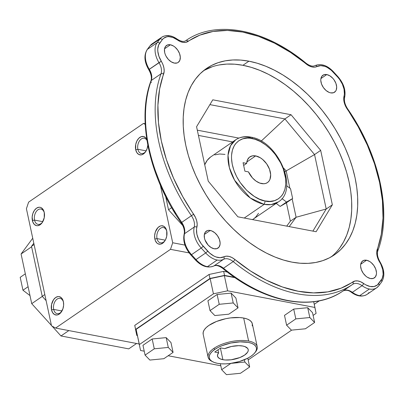 <?xml version="1.0" encoding="UTF-8"?>
<svg xmlns="http://www.w3.org/2000/svg" width="404" height="404" viewBox="0 0 404 404"><rect width="100%" height="100%" fill="white"/><g stroke="black" fill="none" stroke-linecap="round" stroke-linejoin="round"><path stroke-width="0.61" d="M222.892 359.691L220.417 348.162L222.892 359.691L219.736 358.656L217.872 357.05L217.498 355.03L218.64 352.793L214.746 352.051L220.771 347.92L224.669 348.662A15.695 6.535 -12.1 0 1 242.824 346.031A15.695 6.535 -12.1 0 1 248.208 349.571A15.695 6.535 -12.1 0 1 239.951 357.525A15.695 6.535 -12.1 0 1 222.892 359.691A15.695 6.535 -12.1 0 1 217.509 356.151A15.695 6.535 -12.1 0 1 218.64 352.793L218.003 349.819L218.64 352.793L214.746 352.051L220.771 347.92L224.669 348.662L231.527 346.465L238.678 345.673L242.824 346.031L244.925 346.602L247.672 348.425L248.218 349.617L248.167 350.93L247.531 352.318L244.612 355.101L239.9 357.545L231.098 359.782L225.376 359.994L222.892 359.691M63.514 302.374A7.787 5.04 -79.2 0 0 57.055 299.162A7.787 5.04 -79.2 0 0 53.687 309.403L51.53 309.863A9.342 6.05 100.8 0 1 55.681 297.49A9.342 6.05 100.8 0 1 63.398 301.732L63.468 302.096L63.398 301.732A9.342 6.05 100.8 0 1 63.433 301.914A9.342 6.05 100.8 0 1 61.59 311.6A9.342 6.05 100.8 0 1 51.53 309.863L53.687 309.403A7.787 5.04 100.8 0 1 54.969 301.546A7.787 5.04 100.8 0 1 60.085 298.369A7.787 5.04 100.8 0 1 63.514 302.374M61.958 310.984L53.687 309.403L61.958 310.984M34.542 220.094A7.787 5.04 -79.2 0 0 42.688 221.892A7.787 5.04 100.8 0 1 38.026 224.356A7.787 5.04 100.8 0 1 34.542 220.094L42.814 221.67L34.542 220.094A7.787 5.04 100.8 0 1 35.825 212.231A7.787 5.04 100.8 0 1 40.94 209.06A7.787 5.04 100.8 0 1 44.369 213.065A7.787 5.04 -79.2 0 0 37.905 209.848A7.787 5.04 -79.2 0 0 34.542 220.094L32.386 220.549L34.542 220.094M44.248 212.418A9.342 6.05 100.8 0 1 44.288 212.6A9.342 6.05 100.8 0 1 42.44 222.286A9.342 6.05 100.8 0 1 32.386 220.549A9.342 6.05 100.8 0 1 36.537 208.176A9.342 6.05 100.8 0 1 44.248 212.418L43.117 209.55L41.253 207.737L40.132 207.318L38.941 207.252L36.537 208.176L34.401 210.368L32.865 213.484L32.153 217.059L32.845 222.089L34.375 224.478L36.501 225.649L37.693 225.715L40.097 224.791L42.233 222.604L44.238 217.721L44.248 212.418M166.847 231.573A7.787 5.04 -79.2 0 0 160.388 228.356A7.787 5.04 -79.2 0 0 157.02 238.602L154.863 239.057A9.342 6.05 100.8 0 1 159.019 226.689A9.342 6.05 100.8 0 1 166.731 230.926L166.802 231.29L166.731 230.926A9.342 6.05 100.8 0 1 166.766 231.113A9.342 6.05 100.8 0 1 164.923 240.799A9.342 6.05 100.8 0 1 154.863 239.057L157.02 238.602A7.787 5.04 100.8 0 1 158.302 230.745A7.787 5.04 100.8 0 1 163.418 227.568A7.787 5.04 100.8 0 1 166.847 231.573M165.292 240.178L157.02 238.602L165.292 240.178M137.875 149.288A7.787 5.04 -79.2 0 0 146.021 151.086A7.787 5.04 100.8 0 1 141.36 153.55A7.787 5.04 100.8 0 1 137.875 149.288L146.147 150.864L137.875 149.288A7.787 5.04 100.8 0 1 139.158 141.43A7.787 5.04 100.8 0 1 144.273 138.254A7.787 5.04 100.8 0 1 146.97 140.38A7.787 5.04 -79.2 0 0 140.511 139.663A7.787 5.04 -79.2 0 0 137.875 149.288L135.719 149.748L137.875 149.288M147.808 145.127A9.342 6.05 100.8 0 1 145.773 151.485A9.342 6.05 100.8 0 1 135.719 149.748A9.342 6.05 100.8 0 1 139.021 138.057A9.342 6.05 100.8 0 1 146.814 139.385L145.591 137.688L143.465 136.517L141.062 136.739L138.749 138.33L136.875 141.031L135.729 144.445L135.719 149.748L136.85 152.616L138.713 154.429L141.026 154.909L142.238 154.621L144.556 153.035L145.566 151.798L147.107 148.682L147.814 145.102M254.778 352.859L255.5 351.97A25.114 10.454 167.9 0 0 248.612 341.042L243.683 318.044A25.114 10.454 167.9 0 0 216.393 321.508A25.114 10.454 167.9 0 0 203.177 334.234L208.111 357.232A25.114 10.454 -12.1 0 1 213.862 348.384A25.114 10.454 -12.1 0 1 248.612 341.042A25.114 10.454 167.9 0 0 213.862 348.384A25.114 10.454 167.9 0 0 211.837 361.327L212.863 361.848A24.109 10.034 -12.1 0 1 214.807 349.42L213.862 348.384L214.807 349.42A24.109 10.034 -12.1 0 1 245.127 341.961A24.109 10.034 -12.1 0 1 254.778 352.859A24.109 10.034 -12.1 0 1 250.909 356.298A24.109 10.034 -12.1 0 1 212.863 361.848M212.368 361.585A25.114 10.454 -12.1 0 1 208.111 357.232M161.873 37.148A19.589 12.509 55.6 0 0 159.838 39.082A1.909 1.434 36.8 0 1 162.317 39.648A17.68 11.287 -124.4 0 1 177.285 39.845A1.909 0.717 -54.1 0 0 177.194 39.127A1.909 0.717 125.9 0 1 177.285 39.845A14.468 9.236 55.6 0 0 188.102 41.385A1.909 1.47 -124.4 0 0 185.81 40.642A1.909 1.47 55.6 0 1 188.102 41.385A145.768 93.061 -124.4 0 1 306.05 63.857A14.468 9.236 55.6 0 0 317.1 66.478A17.68 11.287 -124.4 0 1 333.26 72.215L337.739 77.134A17.68 11.287 -124.4 0 1 344.031 96.061A14.468 9.236 55.6 0 0 347.268 109.125A145.768 93.061 -124.4 0 1 377.296 249.187A1.909 1.338 20 0 1 377.881 250.652A1.909 1.338 -160 0 0 377.296 249.187A14.468 9.236 55.6 0 0 379.624 262.08A17.68 11.287 -124.4 0 1 381.255 280.118L378.593 283.679A17.68 11.287 -124.4 0 1 363.62 283.482A14.468 9.236 55.6 0 0 352.803 281.941A145.768 93.061 -124.4 0 1 234.855 259.469L250.414 270.922L266.382 280.159L282.431 286.981L298.238 291.254L313.479 292.895L327.841 291.865L341.042 288.188L355.086 280.992L357.772 280.942L360.686 281.79L365.766 284.845L370.079 286.471L374.074 286.527L377.336 284.997L382.209 278.477L383.149 274.387L382.714 269.579L380.952 264.534L377.947 258.706L376.962 255.278L376.74 252.03L381.27 234.386L382.997 218.104L382.431 200.677L379.588 182.457L374.528 163.812L367.347 145.122L358.202 126.77L345.395 105.823L344.183 102.384L343.718 99.056L344.375 93.925L344.031 89.148L342.355 84.103L339.511 79.295L337.739 77.134L331.31 70.286L327.078 67.327L324.907 66.372L320.726 65.625L314.671 67.15L311.893 66.912L308.949 65.791L290.491 52.404L274.528 43.167L258.479 36.345L242.673 32.073L227.432 30.431L213.065 31.461L199.864 35.138L185.825 42.334L183.133 42.385L180.219 41.536L172.973 37.476L168.766 36.628L166.837 36.799L163.569 38.33L162.317 39.648L158.696 44.849L157.762 48.934L157.807 51.283L158.918 56.272L162.963 64.615L163.948 68.049L164.17 71.296L159.636 88.941L157.913 105.222L158.479 122.649L161.317 140.87L166.382 159.514L173.558 178.204L182.709 196.556L195.511 217.504L196.723 220.943L197.187 224.271L196.531 229.401L196.874 234.174L198.556 239.224L201.399 244.031L209.6 253.04L213.827 255.995L215.999 256.954L220.185 257.702L226.235 256.176L229.018 256.409L231.957 257.535L234.855 259.469A1.909 0.611 129.3 0 1 233.179 261.58L223.483 268.226A12.559 8.019 55.6 0 0 213.893 265.948L223.589 259.307A19.589 12.509 -124.4 0 1 217.15 260.03L207.454 266.67A19.589 12.509 55.6 0 0 213.893 265.948L223.589 259.307A12.559 8.019 -124.4 0 1 233.179 261.58L223.483 268.226A147.677 94.278 55.6 0 0 342.976 290.986L352.672 284.345A147.677 94.278 -124.4 0 1 233.179 261.58A147.677 94.278 55.6 0 0 352.672 284.345A12.559 8.019 -124.4 0 1 362.06 285.684L352.364 292.329A19.589 12.509 55.6 0 0 359.676 295.672L369.372 289.027A19.589 12.509 -124.4 0 1 362.06 285.684A19.589 12.509 55.6 0 0 369.372 289.027A19.589 12.509 55.6 0 0 376.609 287.84M326.77 74.568A10.297 6.575 -124.4 0 1 335.578 82.552A10.297 6.575 -124.4 0 1 334.552 92.218A10.297 6.575 -124.4 0 1 330.694 92.875L329.154 92.415L326.079 90.516L323.412 87.587L321.554 84.067L320.786 80.497L320.857 78.861L321.892 76.21L323.968 74.7L326.77 74.568L329.866 75.826L332.795 78.285L334.052 79.856L335.911 83.376L336.673 86.946L336.234 90.026L335.572 91.233L333.497 92.743L330.694 92.875A10.297 6.575 -124.4 0 1 321.887 84.891A10.297 6.575 -124.4 0 1 322.912 75.225A10.297 6.575 -124.4 0 1 326.77 74.568L320.902 78.588L326.77 74.568M366.574 260.237A10.297 6.575 -124.4 0 1 375.382 268.221A10.297 6.575 -124.4 0 1 374.356 277.886A10.297 6.575 -124.4 0 1 370.498 278.548L367.398 277.29L365.883 276.19L363.216 273.256L361.358 269.741L360.59 266.165L360.661 264.534L361.696 261.883L363.772 260.373L366.574 260.237L369.675 261.499L371.185 262.595L373.857 265.529L375.715 269.049L376.483 272.619L376.412 274.255L375.377 276.907L373.301 278.412L370.498 278.548A10.297 6.575 -124.4 0 1 361.691 270.564A10.297 6.575 -124.4 0 1 362.716 260.898A10.297 6.575 -124.4 0 1 366.574 260.237L360.706 264.256L366.574 260.237M210.211 230.452A10.297 6.575 -124.4 0 1 219.018 238.436A10.297 6.575 -124.4 0 1 217.998 248.101A10.297 6.575 -124.4 0 1 214.14 248.758L211.04 247.501L208.111 245.041L205 239.951L204.464 238.138L204.303 234.744L205.338 232.093L207.414 230.583L208.747 230.341L211.757 230.911L214.827 232.81L217.493 235.739L219.352 239.259L220.119 242.829L220.049 244.465L219.013 247.117L216.938 248.627L214.14 248.758A10.297 6.575 -124.4 0 1 205.333 240.774A10.297 6.575 -124.4 0 1 206.358 231.108A10.297 6.575 -124.4 0 1 210.211 230.452L204.348 234.472L210.211 230.452M170.407 44.778A10.297 6.575 -124.4 0 1 179.214 52.762A10.297 6.575 -124.4 0 1 178.189 62.428A10.297 6.575 -124.4 0 1 174.336 63.09L171.235 61.827L168.306 59.368L165.999 56.08L165.196 54.277L164.66 52.464L164.499 49.071L165.534 46.42L167.609 44.915L170.407 44.778L173.508 46.036L175.023 47.137L177.689 50.066L179.548 53.586L180.315 57.161L179.871 60.241L178.285 62.362L177.134 62.953L174.336 63.09A10.297 6.575 -124.4 0 1 165.529 55.106A10.297 6.575 -124.4 0 1 166.549 45.44A10.297 6.575 -124.4 0 1 170.407 44.778L164.544 48.798L170.407 44.778M331.255 256.833A113.019 72.154 55.6 0 0 338.426 150.379A113.019 72.154 55.6 0 0 242.915 65.297L248.915 61.186A113.019 72.154 -124.4 0 1 345.566 148.808A113.019 72.154 -124.4 0 1 334.335 254.894A113.019 72.154 -124.4 0 1 291.996 262.14A113.019 72.154 -124.4 0 1 195.339 174.518A113.019 72.154 -124.4 0 1 206.57 68.433A113.019 72.154 -124.4 0 1 248.915 61.186L242.915 65.297L234.729 64.201L226.826 64.079L219.281 64.943M263.751 204.237A37.673 24.053 -124.4 0 1 231.896 174.836A37.673 24.053 -124.4 0 1 235.764 139.764A37.673 24.053 -124.4 0 1 249.879 137.35A37.673 24.053 -124.4 0 1 250.369 137.446A2.51 1.606 101.9 0 1 251.344 137.219A2.51 1.606 101.9 0 1 252.409 138.582C259.888 138.951 280.108 152.156 285.088 175.306C289.35 198.298 272.882 203.793 264.898 200.914A2.51 1.606 101.9 0 1 263.751 204.237A37.673 24.053 55.6 0 0 264.241 204.333A37.673 24.053 -124.4 0 1 263.751 204.237A2.51 1.606 -78.1 0 0 264.898 200.914L269.938 201.399L274.538 200.672L278.533 198.748L281.765 195.718L283.053 193.814L284.911 189.34L285.764 184.113L285.572 178.331L283.366 169.114L280.689 162.953L275.129 154.267L270.599 149.177L265.61 144.879L260.353 141.536L255.03 139.274L249.849 138.188L247.369 138.097L242.769 138.83L238.774 140.749L235.542 143.784L234.254 145.682L232.396 150.157L231.542 155.383L231.507 158.222L232.219 164.196L233.941 170.382L236.618 176.543L240.143 182.446L246.708 190.319L254.308 196.42L259.62 199.233L264.898 200.914C257.419 200.546 237.198 187.34 232.219 164.196C227.957 141.198 244.425 135.704 252.409 138.582A2.51 1.606 -78.1 0 0 251.344 137.219C245.395 135.981 240.208 136.835 235.764 139.764L230.588 145.652L228.023 155.293L229.371 167.63L234.598 180.24L250.308 197.995L263.751 204.237M244.248 218.034L264.241 204.333L271.129 204.606L278.351 201.919A37.673 24.053 -124.4 0 1 264.241 204.333L244.248 218.034M235.764 139.764L210.888 156.808A37.673 24.053 55.6 0 0 204.737 164.822L207.161 160.403L210.545 157.055M255.687 155.904A15.569 9.943 -124.4 0 1 269.003 167.978A15.569 9.943 -124.4 0 1 267.453 182.593A15.569 9.943 -124.4 0 1 261.62 183.593A15.569 9.943 -124.4 0 1 248.465 171.877L244.895 171.195L248.465 171.877L252.49 177.947L255.995 181.068L259.757 183.073L263.837 183.759L265.857 183.386L267.599 182.492L268.993 181.108L269.993 179.285L270.665 174.629L269.508 169.226L266.696 163.903L262.661 159.474L260.373 157.807L255.687 155.904L246.814 161.984L255.687 155.904A15.569 9.943 -124.4 0 0 249.854 156.904A15.569 9.943 -124.4 0 0 246.647 163.393L243.077 162.711L244.895 171.195L243.077 162.711L246.647 163.393L247.47 159.833L249.389 157.252L252.222 155.899L255.687 155.904M243.662 165.438L246.647 163.393L243.662 165.438M189.153 252.899L170.493 249.349L55.616 328.063L139.153 343.976L55.616 328.063L51.51 325.806L26.412 208.716L28.618 202.131L143.501 123.417L145.223 124.366L143.501 123.417L145.193 123.74L143.501 123.417L28.618 202.131L26.412 208.716L51.51 325.806L55.616 328.063L170.493 249.349L189.153 252.899M314.251 304.313L319.322 300.839L314.251 304.313M135.956 331.467L134.754 325.377L209.065 274.457L223.659 271.372L227.341 272.074L223.659 271.372L209.065 274.457L134.754 325.377L136.815 335.487L134.754 325.377L135.618 329.396L209.928 278.477L224.523 275.392L234.451 277.285L224.523 275.392L223.659 271.372L224.523 275.392L209.928 278.477L209.065 274.457L209.928 278.477L135.618 329.396L136.815 335.487L135.956 331.467M253.49 218.953L252.47 219.599A37.673 24.053 55.6 0 0 253.475 218.963L278.351 201.919C299.233 189.304 277.927 141.344 251.328 137.214M286.724 226.124L290.36 221.19L286.416 202.778L290.36 221.19L286.724 226.124M232.613 141.925L198.435 135.411L232.613 141.925M214.756 154.889L219.64 153.99L225.003 154.394M258.54 213.287L255.626 217.185L253.823 218.721M286.259 202.889L280.164 206.424L276.195 203.394L280.164 206.424L286.542 202.056L280.164 206.424L286.259 202.889L292.637 198.516L286.542 202.056L281.977 198.566L286.542 202.056L292.637 198.516L290.537 188.719L292.637 198.516L286.259 202.889M289.208 226.599L296.102 217.261L290.36 221.19L296.102 217.261L292.158 198.844L296.102 217.261L289.208 226.599M289.875 188.213L286.168 170.922L284.926 171.776L286.168 170.922L283.704 168.195L286.168 170.922L289.875 188.213M238.86 138.087L197.309 130.169L238.86 138.087M312.903 231.113L326.22 209.004L296.102 217.261L326.22 209.004L314.549 154.57L286.168 170.922L314.549 154.57L284.921 118.922L261.196 141.107L284.921 118.922L209.893 104.626L284.921 118.922L291.047 114.726L212.787 99.818L196.571 126.735L208.242 181.164L237.87 216.817L316.125 231.724L332.346 204.808L326.22 209.004L312.903 231.113M314.549 154.57L326.22 209.004L332.346 204.808L320.675 150.379L314.549 154.57L320.675 150.379L291.047 114.726L284.921 118.922L314.549 154.57M212.176 66.776L203.656 70.604A113.019 72.154 55.6 0 1 242.915 65.297L251.313 67.357L259.838 70.372L268.408 74.301L276.937 79.113L285.35 84.759L293.556 91.183L301.485 98.329L309.06 106.121L316.201 114.489L322.846 123.351L328.927 132.623L334.391 142.213L339.178 152.03L343.243 161.979L346.556 171.968L349.071 181.891L350.778 191.663L351.647 201.182L351.682 210.363L350.874 219.114L349.238 227.351L346.778 234.997L343.531 241.976L339.522 248.218M196.571 126.735L212.787 99.818L291.047 114.726L320.675 150.379L332.346 204.808L316.125 231.724L237.87 216.817L208.242 181.164L196.571 126.735M291.996 262.14L283.598 260.075L275.074 257.065L266.504 253.136L257.974 248.324L249.566 242.678L241.355 236.249L233.426 229.108L225.851 221.311L218.71 212.943L212.065 204.081L205.984 194.809L200.525 185.219L195.733 175.402L191.668 165.453L188.36 155.469L185.84 145.541L184.133 135.774L183.264 126.25L183.229 117.069L184.037 108.317L185.678 100.081L188.133 92.435L191.38 85.461L195.39 79.214L200.121 73.765L205.535 69.165L211.57 65.453L218.17 62.665L225.281 60.832L232.82 59.974L240.723 60.09L248.915 61.186L257.313 63.251L265.837 66.261L274.402 70.19L282.931 75.003L291.345 80.648L299.551 87.077L307.479 94.218L315.054 102.015L322.195 110.383L328.841 119.246L334.921 128.517L340.385 138.107L345.173 147.92L349.238 157.873L352.551 167.857L355.071 177.785L356.772 187.552L357.646 197.076L357.676 206.257L356.868 215.009L355.232 223.245L352.778 230.886L349.526 237.865L345.516 244.107L340.784 249.561L335.376 254.161L329.336 257.873L322.735 260.661L315.63 262.494L308.085 263.352L300.182 263.236L291.996 262.14M175.846 213.792L165.776 195.748L161.438 186.507L154.262 167.822M151.46 158.469L149.202 149.177M151.424 74.644L150.086 71.215L149.167 69.549L148.748 69.71L161.282 61.246A17.68 11.287 -124.4 0 1 159.656 43.208L162.317 39.648A1.909 1.434 -143.2 0 0 159.838 39.082A19.589 12.509 -124.4 0 1 161.772 37.213A19.589 12.509 -124.4 0 1 169.114 35.961M147.839 67.094L146.076 62.049M238.294 279.23L230.447 273.766M199.556 262.984L197.48 261.343M191.052 254.5L189.279 252.333L186.436 247.526M185.436 245.001L184.759 242.481M184.603 229.245L183.391 225.806L181.522 222.503M378.649 285.901A19.589 12.509 -124.4 0 1 376.71 287.774A19.589 12.509 -124.4 0 1 369.372 289.027L359.676 295.672A19.589 12.509 -124.4 0 1 352.364 292.329A12.559 8.019 55.6 0 0 342.976 290.986A147.677 94.278 -124.4 0 1 223.483 268.226A1.909 0.611 129.3 0 1 222.74 268.418A1.909 0.611 -50.7 0 0 223.483 268.226A12.559 8.019 55.6 0 0 213.893 265.948A19.589 12.509 -124.4 0 1 207.454 266.67A19.589 12.509 -124.4 0 1 195.991 259.595L191.511 254.677A19.589 12.509 -124.4 0 1 184.537 233.704A1.909 1.283 -165.7 0 0 184.113 234.285A1.909 1.283 14.3 0 1 184.537 233.704A12.559 8.019 55.6 0 0 181.724 222.362L191.42 215.716A12.559 8.019 -124.4 0 1 194.233 227.058L184.537 233.704A12.559 8.019 55.6 0 0 181.724 222.362L191.42 215.716A12.559 8.019 -124.4 0 1 194.233 227.058A1.909 1.283 14.3 0 1 196.874 227.265A14.468 9.236 55.6 0 0 193.637 214.201L191.42 215.716L193.637 214.201A145.768 93.061 -124.4 0 1 163.615 74.139A1.909 1.338 -160 0 0 161.004 73.821A147.677 94.278 55.6 0 0 191.42 215.716A147.677 94.278 -124.4 0 1 161.004 73.821L151.308 80.467A147.677 94.278 55.6 0 0 181.724 222.362A147.677 94.278 -124.4 0 1 151.308 80.467A12.559 8.019 55.6 0 0 149.283 69.276L158.979 62.63A19.589 12.509 -124.4 0 1 157.176 42.642L159.838 39.082L150.142 45.728L159.838 39.082L157.176 42.642A1.909 1.434 36.8 0 1 159.656 43.208A1.909 1.434 -143.2 0 0 157.176 42.642A19.589 12.509 55.6 0 0 158.979 62.63A12.559 8.019 -124.4 0 1 161.004 73.821L151.308 80.467A12.559 8.019 55.6 0 0 149.283 69.276L148.748 69.71C151.222 74.104 151.944 77.851 150.914 80.962C136.562 118.796 149.005 176.482 181.159 222.75C183.891 227.028 184.875 230.866 184.118 234.269C182.815 241.294 185.062 248.187 190.85 254.954A1.909 0.313 137.7 0 0 191.511 254.677L201.207 248.031L205.686 252.949L195.991 259.595A1.909 0.313 137.7 0 1 195.334 259.873A1.909 0.313 137.7 0 1 195.531 259.419M377.886 250.026A147.677 94.278 -124.4 0 1 377.482 251.162M306.05 63.857A1.909 0.611 -50.7 0 0 306.05 63.211A1.909 0.611 129.3 0 1 306.05 63.857M317.1 66.478A1.909 1.464 -117 0 0 315.034 65.6A1.909 1.464 -117 0 0 314.893 65.68A1.909 1.464 63 0 1 315.034 65.6A1.909 1.464 63 0 1 317.1 66.478M378.922 285.633A1.909 1.434 -143.2 0 0 378.593 283.679A1.909 1.434 36.8 0 1 378.907 285.653L381.568 282.093C385.042 276.447 384.532 269.721 380.043 261.918L379.624 262.08L380.043 261.918C377.568 257.525 376.846 253.778 377.876 250.672C392.228 212.832 379.78 155.146 347.632 108.878L347.268 109.125L347.632 108.878C344.9 104.606 343.91 100.768 344.668 97.364C345.97 90.334 343.728 83.441 337.936 76.679A1.909 0.313 137.7 0 1 337.739 77.134A1.909 0.313 -42.3 0 0 337.936 76.679L333.457 71.76A1.909 0.313 137.7 0 1 333.26 72.215A1.909 0.313 -42.3 0 0 333.457 71.755C327.275 65.291 321.13 63.241 315.019 65.605C312.752 66.756 309.762 65.953 306.05 63.211C264.852 28.896 215.837 19.387 185.815 40.642C183.921 42.051 181.048 41.546 177.194 39.127C171.538 35.153 166.398 34.517 161.772 37.213L152.076 43.859A19.589 12.509 55.6 0 0 150.142 45.728L147.48 49.288L157.176 42.642L147.48 49.288A19.589 12.509 55.6 0 0 149.283 69.276A19.589 12.509 -124.4 0 1 147.48 49.288A1.909 1.434 -143.2 0 0 147.202 49.556M161.004 73.821A1.909 1.338 20 0 1 163.615 74.139A14.468 9.236 55.6 0 0 161.282 61.246L158.979 62.63A12.559 8.019 -124.4 0 1 161.004 73.821M151.495 82.441A1.909 1.338 20 0 1 150.899 81.603M150.904 80.977A1.909 1.338 20 0 1 151.308 80.467A1.909 1.338 -160 0 0 150.904 80.977M148.748 69.71C144.258 61.908 143.748 55.181 147.218 49.535A1.909 1.434 36.8 0 1 147.48 49.288L150.142 45.728A1.909 1.434 -143.2 0 0 149.879 45.975L152.076 43.859M149.864 45.995A1.909 1.434 36.8 0 1 150.142 45.728A19.589 12.509 -124.4 0 1 152.177 43.794M344.673 97.349A1.909 1.283 -165.7 0 0 344.031 96.061A1.909 1.283 14.3 0 1 344.673 97.349A1.909 1.283 14.3 0 1 344.253 97.93M381.568 282.093A1.909 1.434 -143.2 0 0 381.255 280.118A1.909 1.434 36.8 0 1 381.583 282.078A1.909 1.434 36.8 0 1 381.31 282.346M378.907 285.653L376.71 287.774L367.014 294.415A19.589 12.509 55.6 0 1 359.676 295.672A19.589 12.509 -124.4 0 0 366.918 294.481A19.589 12.509 -124.4 0 0 368.953 292.546M213.59 266.095A1.909 1.464 -117 0 0 213.756 266.029A1.909 1.464 -117 0 0 213.893 265.948A1.909 1.464 63 0 1 213.756 266.029C216.039 264.878 219.029 265.675 222.74 268.418C263.933 302.732 312.949 312.241 342.976 290.991C346.016 289.693 348.889 290.198 351.596 292.506A1.909 0.717 -54.1 0 0 352.364 292.329A12.559 8.019 55.6 0 0 342.976 290.986L352.672 284.345A12.559 8.019 -124.4 0 1 362.06 285.684A1.909 0.717 -54.1 0 0 363.62 283.482A1.909 0.717 125.9 0 1 362.06 285.684L352.364 292.329A1.909 0.717 125.9 0 1 351.596 292.506A1.909 0.717 125.9 0 1 351.5 291.789M352.803 281.941A1.909 1.47 55.6 0 1 352.672 284.345A1.909 1.47 -124.4 0 0 352.803 281.941M233.179 261.58A1.909 0.611 -50.7 0 0 234.855 259.469A14.468 9.236 55.6 0 0 223.811 256.848A1.909 1.464 63 0 1 223.589 259.307A12.559 8.019 -124.4 0 1 233.179 261.58M213.767 266.024C207.656 268.387 201.51 266.337 195.329 259.873A1.909 0.313 -42.3 0 0 195.991 259.595A19.589 12.509 55.6 0 0 207.454 266.67L217.15 260.03A19.589 12.509 -124.4 0 1 205.686 252.949A19.589 12.509 55.6 0 0 217.15 260.03A19.589 12.509 55.6 0 0 223.589 259.307A1.909 1.464 -117 0 0 223.811 256.848A17.68 11.287 -124.4 0 1 207.651 251.111A1.909 0.313 137.7 0 1 205.686 252.949A1.909 0.313 -42.3 0 0 207.651 251.111L203.172 246.193A1.909 0.313 137.7 0 1 201.207 248.031L205.686 252.949L195.991 259.595L191.511 254.677L201.207 248.031A19.589 12.509 -124.4 0 1 194.233 227.058L184.537 233.704A19.589 12.509 55.6 0 0 191.511 254.677A1.909 0.313 -42.3 0 1 190.855 254.954M201.207 248.031A1.909 0.313 -42.3 0 0 203.172 246.193A17.68 11.287 -124.4 0 1 196.874 227.265A1.909 1.283 -165.7 0 0 194.233 227.058A19.589 12.509 55.6 0 0 201.207 248.031M286.648 185.749L290.537 188.719L286.648 185.749M20.2 277.331L22.962 290.224L29.992 295.592L22.962 290.224L28.088 286.714L22.962 290.224L20.2 277.331L25.326 273.821L20.2 277.331M31.719 303.651L21.079 254.005L32.734 238.224L21.079 254.005L31.719 303.651L42.294 296.41L31.719 303.651L51.429 325.412L31.719 303.651M128.735 348.869L60.979 335.961L52.05 326.099L60.979 335.961L128.735 348.869L136.587 343.486L128.735 348.869M31.608 246.793L21.079 254.005L31.608 246.793M68.837 330.578L60.979 335.961L68.837 330.578M33.805 243.208L31.507 246.319L34.093 244.546L31.507 246.319L42.228 296.334L46.117 300.626L42.228 296.334L44.814 294.561L42.228 296.334L31.507 246.319L33.805 243.208M168.524 209.797L171.66 207.651L168.524 209.797L182.739 225.498L168.524 209.797L165.691 196.591L168.524 209.797M250.909 356.298L253.55 354.187L255.394 352.025L256.373 349.894L256.449 347.874L255.616 346.051L253.909 344.486L251.394 343.243L248.167 342.37L240.092 341.855L230.916 343.011L222.038 345.667L218.14 347.44L214.807 349.42L212.166 351.536L210.322 353.697L209.343 355.828L209.267 357.848L210.1 359.671L211.807 361.237L214.322 362.479L217.549 363.353L221.367 363.822L225.624 363.868L230.159 363.494L239.36 361.55L247.576 358.282L250.909 356.298M257.222 346.703L252.293 323.705A25.114 10.454 167.9 0 0 243.683 318.044L248.612 341.042A25.114 10.454 -12.1 0 1 257.222 346.703A25.114 10.454 -12.1 0 1 255.121 352.419M291.4 330.149L286.603 325.2L284.497 315.378L286.603 325.2L295.809 318.892L309.817 317.529L314.615 322.473L305.409 328.785L291.4 330.149L286.603 325.2L295.809 318.892L293.703 309.07L295.809 318.892L309.817 317.529L307.712 307.707L309.817 317.529L314.615 322.473L312.509 312.651L314.615 322.473L305.409 328.785L291.4 330.149M312.509 312.651L307.712 307.707L293.703 309.07L284.497 315.378L293.703 309.07L307.712 307.707L312.509 312.651M220.377 363.741L221.655 369.705L230.856 363.403L221.655 369.705L220.377 363.741M226.452 374.649L221.655 369.705L226.452 374.649L240.456 373.286L226.452 374.649M247.778 358.176L249.667 366.978L240.456 373.286L249.667 366.978L247.778 358.176M244.38 359.767L244.864 362.034L249.667 366.978L244.864 362.034L244.38 359.767M230.967 363.383L244.864 362.034L230.967 363.383M235.921 298.061L238.032 307.883L228.821 314.191L214.817 315.554L210.019 310.61L219.226 304.303L233.229 302.939L238.032 307.883L235.921 298.061L231.123 293.117L233.229 302.939L231.123 293.117L217.12 294.481L219.226 304.303L217.12 294.481L207.914 300.788L210.019 310.61L207.914 300.788L217.12 294.481L231.123 293.117L235.921 298.061M228.821 314.191L214.817 315.554L210.019 310.61L219.226 304.303L233.229 302.939L238.032 307.883L228.821 314.191M173.079 352.389L163.873 358.696L149.869 360.06L145.071 355.111L154.278 348.804L168.281 347.44L173.079 352.389L170.973 342.562L166.175 337.618L168.281 347.44L173.079 352.389L163.873 358.696L149.869 360.06L145.071 355.111L154.278 348.804L168.281 347.44L166.175 337.618L152.172 338.981L154.278 348.804L152.172 338.981L142.966 345.289L145.071 355.111L142.966 345.289L152.172 338.981L166.175 337.618L170.973 342.562L173.079 352.389M227.614 290.824L314.928 307.459L316.09 313.383L313.105 315.428L316.09 313.383L313.701 301.738L314.928 307.459L227.614 290.824L224.361 275.639L210.171 278.639L213.428 293.824L227.614 290.824L213.428 293.824L210.171 278.639L136.123 329.376L139.38 344.556L213.428 293.824L139.38 344.556L136.123 329.376L140.547 350.48L136.123 329.376L210.171 278.639L224.361 275.639L227.614 290.824M291.663 330.124L248.152 359.934L291.663 330.124M220.811 365.772L168.18 355.747L220.811 365.772M144.228 351.182L140.547 350.48L144.228 351.182M252.227 325.876L252.308 323.776L251.439 321.877L249.662 320.246L247.046 318.953L243.683 318.044L239.708 317.554L230.548 317.892L225.715 318.711L216.468 321.478L208.934 325.387L206.181 327.588L204.262 329.841L203.242 332.063L203.167 334.164M235.007 277.669L224.361 275.639L235.007 277.669M137.355 335.588L136.815 335.487L137.355 335.588M165.165 240.4A7.787 5.04 100.8 0 1 160.504 242.865A7.787 5.04 100.8 0 1 157.02 238.602A7.787 5.04 -79.2 0 0 165.165 240.4M61.832 311.201A7.787 5.04 100.8 0 1 57.171 313.666A7.787 5.04 100.8 0 1 53.687 309.403A7.787 5.04 -79.2 0 0 61.832 311.201M160.368 185.224L172.705 242.764L170.493 249.349L172.705 242.764L184.946 245.097L172.705 242.764L160.368 185.224M51.53 309.863L52.666 312.731L54.53 314.544L56.838 315.024L58.055 314.736L60.368 313.151L62.918 308.797L63.625 305.222L63.398 301.732L62.933 300.187L61.408 297.804L59.282 296.632L58.09 296.566L55.681 297.49L53.55 299.677L51.54 304.56L51.53 309.863M166.731 230.926L165.595 228.058L163.731 226.245L161.423 225.765L160.206 226.053L157.893 227.639L155.343 231.992L154.636 235.572L154.863 239.057L155.328 240.602L156.853 242.986L157.863 243.743L160.171 244.223L161.388 243.935L163.701 242.349L165.574 239.643L166.721 236.229L166.731 230.926M147.218 49.535L149.879 45.975M351.596 292.506C357.247 296.475 362.388 297.112 367.014 294.415M195.329 259.873L190.85 254.954"/></g></svg>
